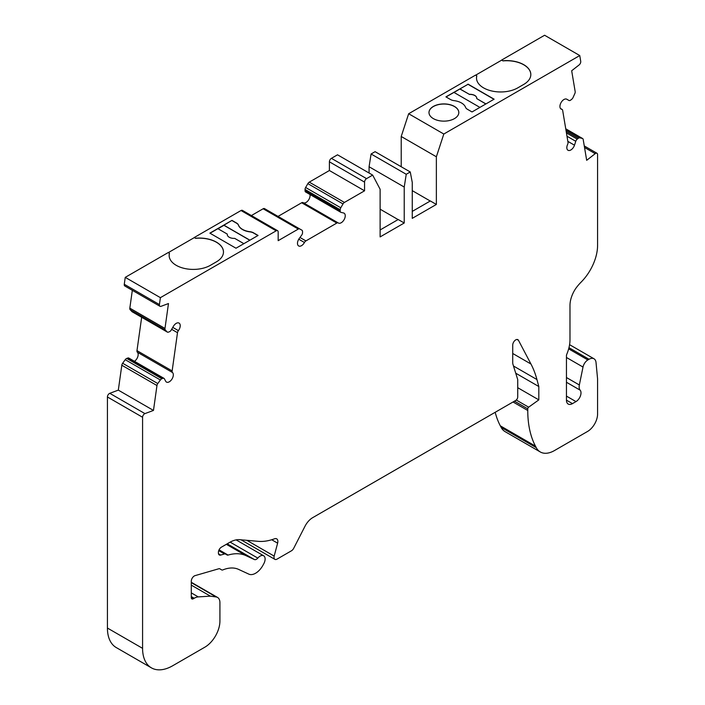 <?xml version="1.0" encoding="UTF-8"?>
<svg xmlns="http://www.w3.org/2000/svg" width="705" height="705" viewBox="0 0 705 705"><rect width="100%" height="100%" fill="white"/><g stroke="black" fill="none" stroke-linecap="round" stroke-linejoin="round"><path stroke-width="1.06" d="M454.046 92.461L459.968 88.927L469.327 94.329A6.75 3.895 180 0 1 476.765 98.206A6.75 3.895 180 0 1 476.73 98.603L485.93 103.917M459.968 88.927L468.005 84.292L493.967 99.282M459.968 89.041L469.327 94.329M476.73 98.603L485.833 103.979M479.911 107.398L453.941 92.408L446.062 96.955M249.905 240.185L223.934 225.195L231.971 220.383L209.879 233.143L235.99 248.222L258.083 235.461L253.509 232.817A7.103 4.098 0 0 0 249.967 231.707A14.911 8.61 180 0 1 238.475 225.08A7.103 4.098 0 0 0 236.554 223.027L231.971 220.383M257.933 235.549L253.509 232.994A7.103 4.098 0 0 0 249.967 231.883A14.911 8.61 180 0 1 238.475 225.248A7.103 4.098 0 0 0 236.554 223.203L231.971 220.559M468.005 84.115L494.117 99.194L472.024 111.945L467.441 109.301A7.103 4.098 180 0 1 465.52 107.257A14.911 8.61 0 0 0 454.029 100.63A7.103 4.098 180 0 1 450.486 99.511L445.912 96.867L468.005 84.292M404.229 223L404.229 187.045L406.239 174.285L410.257 171.967L412.258 182.401L412.258 218.356L436.369 204.441L436.369 156.774L443.815 134.029L579.757 55.545L580.726 61.335A2.838 1.639 -60 0 1 579.096 64.957L571.676 70.756L575.174 91.615A2.838 1.639 -60 0 1 574.839 93.545L573.033 97.563A2.838 1.639 -60 0 1 571.737 99.264L570.697 100.084A2.838 1.639 -60 0 1 568.926 100.454L566.776 99.22A5.684 3.278 120 0 0 561.11 102.507A5.684 3.278 120 0 0 561.11 109.064A5.684 3.278 120 0 0 561.762 109.301A2.838 1.639 -60 0 1 562.088 109.416A2.838 1.639 -60 0 1 562.652 110.332L568.018 142.375A2.838 1.639 -60 0 1 567.64 144.384A5.684 3.278 120 0 0 568.001 150.253A5.684 3.278 120 0 0 574.487 145.195L575.765 141.291A2.838 1.639 -60 0 1 577.236 139.132L578.285 138.321A2.838 1.639 -60 0 1 579.783 137.836L582.356 138.436A2.838 1.639 -60 0 1 582.63 138.541A2.838 1.639 -60 0 1 583.185 139.449L586.683 160.317L595.214 153.655A2.838 1.639 -60 0 1 596.985 153.276A2.838 1.639 -60 0 1 597.576 154.58L597.576 245.393A35.514 20.498 -60 0 1 581.757 281.462L580.365 282.899A31.249 18.039 120 0 0 575.58 288.706A21.309 12.302 120 0 0 569.984 305.468L569.984 339.854A28.412 16.4 -60 0 1 567.587 352.209L566.45 355.179L566.45 400.149A8.522 4.917 120 0 0 568.212 404.053A8.522 4.917 120 0 0 572.469 403.63L575.976 401.603A7.103 4.098 120 0 0 580.409 395.981A7.103 4.098 120 0 0 580.153 390.173A8.522 4.917 -60 0 1 579.343 384.974L583.017 367.049A7.103 4.098 -60 0 1 587.864 359.947L589.036 359.268A9.94 5.737 -60 0 1 594.007 358.783A9.94 5.737 -60 0 1 596.025 362.52L597.576 378.885L597.576 414.073A14.206 8.204 -60 0 1 587.529 431.469L554.483 450.548A28.412 16.4 -60 0 1 540.277 451.958A28.412 16.4 -60 0 1 536.276 447.666L535.456 446.115A116.122 67.045 -60 0 1 527.763 410.486L527.763 408.847A1.419 0.82 -60 0 1 528.653 407.182L538.814 399.876L538.814 386.525L536.946 379.554A142.04 82.009 120 0 0 530.962 364.018L518.475 340.312A4.265 2.459 120 0 0 517.875 339.669A4.265 2.459 120 0 0 514.588 340.806A4.265 2.459 120 0 0 512.729 345.098L512.729 362.74A7.103 4.098 120 0 0 512.949 364.309L517.726 379.572L517.726 396.968A2.838 1.639 -60 0 1 515.716 400.44L312.694 517.655A14.206 8.204 120 0 0 305.001 526.247L293.738 548.234A4.265 2.459 -60 0 1 291.438 550.808L277.003 559.135A4.265 2.459 -60 0 1 274.871 559.347A4.265 2.459 -60 0 1 274.175 556.104L277.62 543.167A5.684 3.278 120 0 0 276.686 538.84A5.684 3.278 120 0 0 274.553 538.787A71.02 41.005 -60 0 1 258.224 541.334L239.744 539.686A28.412 16.4 120 0 0 229.707 542.374L221.423 547.15A4.265 2.459 120 0 0 218.409 552.376L218.409 553.011A4.265 2.459 120 0 0 219.299 554.967A4.265 2.459 120 0 0 220.7 555.073L224.525 553.963A2.838 1.639 -60 0 1 225.459 554.033L227.142 555.011A2.838 1.639 120 0 0 228.094 555.073A58.242 33.62 -60 0 1 245.966 555.637L254.408 559.541A4.265 2.459 120 0 0 257.801 558.096A7.103 4.098 -60 0 1 263.644 555.778A7.103 4.098 -60 0 1 263.829 563.656L263.053 565.093A14.206 8.204 -60 0 1 248.865 574.143L238.572 569.384A42.617 24.605 120 0 0 222.833 569.913A2.838 1.639 -60 0 1 221.705 569.913L219.81 568.812A2.838 1.639 120 0 0 218.876 568.741L195.038 575.641A4.265 2.459 120 0 0 191.293 581.184L191.293 597.602A2.838 1.639 120 0 0 191.883 598.906A2.838 1.639 120 0 0 193.302 598.765L194.183 598.254A14.206 8.204 -60 0 1 198.264 596.897L210.381 596.139L216.144 596.968A11.359 6.556 -60 0 1 217.563 597.452A11.359 6.556 -60 0 1 219.916 602.652L219.916 621.087A21.309 12.302 -60 0 1 204.855 647.181L172.716 665.74A42.617 24.605 -60 0 1 151.408 667.855A42.617 24.605 -60 0 1 142.577 648.344L142.577 417.263A2.838 1.639 -60 0 1 144.939 413.615L153.478 410.425L156.968 385.529A2.838 1.639 -60 0 1 157.797 383.555L160.37 379.977A2.838 1.639 -60 0 1 161.877 378.735L162.917 378.338A2.838 1.639 -60 0 1 163.992 378.365A2.838 1.639 -60 0 1 164.388 378.796L165.666 381.22A5.684 3.278 120 0 0 166.468 382.075A5.684 3.278 120 0 0 171.95 379.131A5.684 3.278 120 0 0 172.513 372.513A2.838 1.639 -60 0 1 172.143 370.927L177.501 332.689A2.838 1.639 -60 0 1 178.391 330.636A5.684 3.278 120 0 0 179.044 323.084A5.684 3.278 120 0 0 173.368 326.362L171.227 330.063A2.838 1.639 -60 0 1 169.456 331.729L168.416 332.125A2.838 1.639 -60 0 1 167.341 332.099A2.838 1.639 -60 0 1 167.12 331.914L165.314 329.984A2.838 1.639 -60 0 1 164.979 328.442L168.477 303.538L161.057 306.314A2.838 1.639 -60 0 1 159.982 306.287A2.838 1.639 -60 0 1 159.427 304.569L160.396 297.66L276.166 230.826A2.838 1.639 -60 0 1 277.585 230.685A2.838 1.639 -60 0 1 278.175 231.98L278.175 240.678L298.294 229.063A2.838 1.639 -60 0 1 299.722 228.922L301.943 230.209A2.838 1.639 -60 0 1 302.533 231.504L302.533 232.729A2.838 1.639 -60 0 1 301.678 235.126L299.193 238.563A5.684 3.278 120 0 0 298.664 245.948A5.684 3.278 120 0 0 304.445 242.494A2.838 1.639 -60 0 1 305.917 240.907L336.814 223.062A2.838 1.639 -60 0 1 338.233 222.921A2.838 1.639 -60 0 1 338.285 222.956A5.684 3.278 120 0 0 338.382 223.018A5.684 3.278 120 0 0 344.066 219.74A5.684 3.278 120 0 0 344.066 213.174A5.684 3.278 120 0 0 343.529 212.963L341.053 212.39A2.838 1.639 -60 0 1 340.788 212.284A2.838 1.639 -60 0 1 340.198 210.989L340.198 209.764A2.838 1.639 -60 0 1 340.788 207.781L343.009 203.93A2.838 1.639 -60 0 1 344.428 202.432L364.555 190.808L364.555 182.11A2.838 1.639 -60 0 1 366.565 178.638L372.672 175.104L380.118 189.248L380.118 236.915L404.229 223L398.202 219.519L380.118 229.953M210.028 233.232L217.907 228.676L227.292 234.095A6.75 3.895 0 0 0 227.257 234.492A6.75 3.895 0 0 0 234.694 238.369L243.877 243.666M433.355 118.616A14.911 8.61 0 0 0 449.605 120.484A14.911 8.61 0 0 0 458.814 112.527A14.911 8.61 0 0 0 443.903 103.917A14.911 8.61 0 0 0 428.984 112.527A14.911 8.61 0 0 0 433.355 118.616M443.815 134.029L408.662 113.734L475.54 75.127L476.8 75.849A24.146 13.941 0 0 0 476.501 78.026A24.146 13.941 0 0 0 491.411 90.901A24.146 13.941 0 0 0 517.726 87.887L523.753 84.406A24.146 13.941 0 0 0 530.821 74.545A24.146 13.941 0 0 0 502.912 60.771L501.652 60.048L544.604 35.25L579.757 55.545M568.926 100.454L566.785 99.22M540.277 451.958L505.124 431.654A28.412 16.4 -60 0 1 501.123 427.371L500.303 425.811A116.122 67.045 -60 0 1 495.192 412.293M538.814 399.876L517.726 387.697M538.814 386.525L515.734 373.201M225.459 554.033L218.885 550.235M221.705 569.913L219.801 568.812M210.381 596.139L191.293 585.115M151.408 667.855L116.254 647.56A42.617 24.605 -60 0 1 107.424 628.049L107.424 396.968A2.838 1.639 -60 0 1 109.786 393.32L118.317 390.129L121.815 365.234A2.838 1.639 -60 0 1 122.644 363.26L125.217 359.682A2.838 1.639 -60 0 1 126.715 358.431L127.764 358.043A2.838 1.639 -60 0 1 128.839 358.07L163.992 378.365M153.478 410.425L118.317 390.129M134.452 361.312A5.684 3.278 120 0 0 137.819 356.66A5.684 3.278 120 0 0 137.36 352.218A2.838 1.639 -60 0 1 136.981 350.632L141.67 317.276M132.452 311.91A2.838 1.639 -60 0 1 132.188 311.804A2.838 1.639 -60 0 1 131.967 311.619L130.161 309.689A2.838 1.639 -60 0 1 129.826 308.147L132.328 290.319M159.982 306.287L124.829 285.992A2.838 1.639 -60 0 1 124.274 284.274L125.243 277.365L168.195 252.566L169.447 253.298A24.146 13.941 0 0 0 169.156 255.466A24.146 13.941 0 0 0 184.067 268.349A24.146 13.941 0 0 0 210.381 265.327L216.409 261.846A24.146 13.941 0 0 0 223.476 251.993A24.146 13.941 0 0 0 195.567 238.219L194.307 237.488L241.013 210.531A2.838 1.639 -60 0 1 242.432 210.39L277.585 230.685M160.396 297.66L125.243 277.365M251.385 215.554L263.141 208.768A2.838 1.639 -60 0 1 264.56 208.627L299.722 228.922M278.034 216.409L301.661 202.767A2.838 1.639 -60 0 1 303.079 202.626A2.838 1.639 -60 0 1 303.132 202.661L338.18 222.895M303.361 202.784A5.684 3.278 120 0 0 308.094 200.643A5.684 3.278 120 0 0 309.988 194.51M305.899 192.095A2.838 1.639 -60 0 1 305.626 191.989A2.838 1.639 -60 0 1 305.045 190.694L305.045 189.469A2.838 1.639 -60 0 1 305.626 187.486L307.856 183.635A2.838 1.639 -60 0 1 309.275 182.137L329.402 170.513L329.402 161.815A2.838 1.639 -60 0 1 331.412 158.334L337.519 154.809L372.672 175.104M364.555 190.808L329.402 170.513M369.076 173.025L369.076 166.75L371.086 153.99L375.095 151.672L410.257 171.967M380.118 209.191L398.096 219.572M404.229 187.045L369.076 166.75M406.239 174.285L371.086 153.99M412.258 211.403L430.341 200.96L436.369 204.441M401.215 166.75L401.215 136.479L408.662 113.734M430.244 201.022L412.258 190.641M436.369 156.774L401.215 136.479M530.821 74.607A24.146 13.941 0 0 0 502.912 60.894L501.652 60.048M223.476 252.046A24.146 13.941 0 0 0 195.567 238.334L194.307 237.611L168.292 252.628M501.652 60.163L475.637 75.179M169.156 255.527A24.146 13.941 0 0 1 169.447 253.412L169.447 253.298M476.501 78.079A24.146 13.941 0 0 1 476.8 75.964L476.8 75.849M458.814 112.588A14.911 8.61 0 0 0 443.903 104.032A14.911 8.61 0 0 0 428.984 112.588M249.799 240.246L223.934 225.318L218.012 228.737M227.257 234.545A6.75 3.895 0 0 1 227.292 234.21L227.292 234.095M476.756 98.259A6.75 3.895 0 0 0 469.327 94.444M561.762 109.301L560.572 108.614M574.487 145.195L567.842 141.361M575.765 141.291L566.987 136.224M577.236 139.132L566.432 132.893M578.285 138.321L566.168 131.324M579.783 137.836L565.912 129.835M582.356 138.436L565.745 128.848M595.214 153.655L584.533 147.486M572.469 403.63L566.45 400.149M575.976 401.603L566.45 396.104M580.153 390.173L566.45 382.26M579.343 384.974L566.45 377.527M583.017 367.049L566.45 357.479M587.864 359.947L568.671 348.86M589.036 359.268L568.97 347.688M536.276 447.666L501.123 427.371M535.456 446.115L500.303 425.811M527.763 410.486L513.046 401.982M527.763 408.847L514.465 401.163M528.653 407.182L516.272 400.035M536.946 379.554L513.478 366.01M530.962 364.018L512.729 353.487M518.475 340.312L517.021 339.466M274.175 556.104L246.82 540.312M277.62 543.167L271.698 539.748M220.7 555.073L218.506 553.804M224.525 553.963L218.735 550.623M228.094 555.073L219.052 549.856M245.966 555.637L226.349 544.313M254.408 559.541L227.195 543.828M257.801 558.096L230.147 542.127M193.302 598.765L191.293 597.602M194.183 598.254L191.293 596.589M198.264 596.897L191.293 592.879M216.144 596.968L191.293 582.621M142.577 648.344L107.424 628.049M142.577 417.263L107.424 396.968M144.939 413.615L109.786 393.32M156.968 385.529L121.815 365.234M157.797 383.555L122.644 363.26M160.37 379.977L125.217 359.682M161.877 378.735L126.715 358.431M162.917 378.338L127.764 358.043M172.513 372.513L137.36 352.218M172.143 370.927L136.981 350.632M177.501 332.689L171.659 329.314M178.391 330.636L172.769 327.393M167.12 331.914L131.967 311.619M165.314 329.984L130.161 309.689M164.979 328.442L129.826 308.147M159.427 304.569L124.274 284.274M276.166 230.826L241.013 210.531M298.294 229.063L263.141 208.768M304.445 242.494L298.761 239.215M305.917 240.907L299.977 237.479M336.814 223.062L301.661 202.767M340.198 210.989L305.045 190.694M340.198 209.764L305.045 189.469M340.788 207.781L305.626 187.486M343.009 203.93L307.856 183.635M344.428 202.432L309.275 182.137M364.555 182.11L329.402 161.815M366.565 178.638L331.412 158.334M562.088 109.416L560.475 108.482M582.63 138.541L565.736 128.786M596.985 153.276L584.269 145.935M594.007 358.783L569.587 344.683M274.871 559.347L241.004 539.792M263.644 555.778L236.122 539.889M217.563 597.452L191.293 582.286M167.341 332.099L132.188 311.804M338.233 222.921L303.079 202.626M340.788 212.284L305.626 191.989"/></g></svg>

